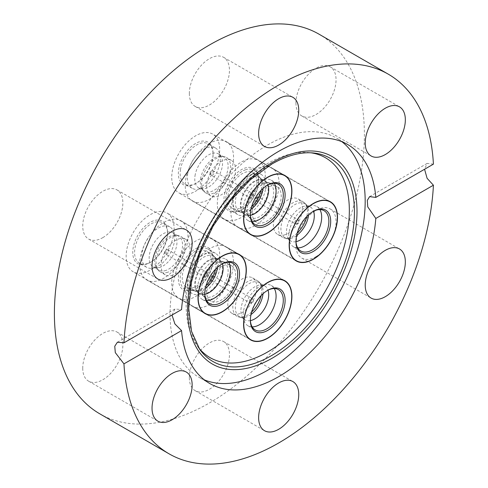 <?xml version="1.0" encoding="UTF-8"?>
<svg xmlns="http://www.w3.org/2000/svg" width="488" height="488" viewBox="0 0 488 488"><rect width="100%" height="100%" fill="white"/><g stroke="black" fill="none" stroke-linecap="round" stroke-linejoin="round"><path stroke-width="0.37" stroke-dasharray="2.44 1.83" d="M209.395 143.46A34.172 19.727 120 0 0 187.075 173.569A34.172 19.727 120 0 0 192.309 200.946A34.172 19.727 120 0 0 209.395 199.256A34.172 19.727 120 0 0 231.715 169.147A34.172 19.727 120 0 0 226.481 141.764A34.172 19.727 120 0 0 209.395 143.46M139.647 264.264A34.172 19.727 120 0 0 146.723 279.911A34.172 19.727 120 0 0 173.051 270.755A34.172 19.727 120 0 0 187.965 236.369A34.172 19.727 120 0 0 180.889 220.722A34.172 19.727 120 0 0 154.562 229.879A34.172 19.727 120 0 0 139.647 264.264M279.142 183.726A34.172 19.727 120 0 0 272.066 168.085A34.172 19.727 120 0 0 245.739 177.242A34.172 19.727 120 0 0 230.818 211.627A34.172 19.727 120 0 0 237.9 227.268A34.172 19.727 120 0 0 264.228 218.118A34.172 19.727 120 0 0 279.142 183.726M209.395 304.536A34.172 19.727 120 0 0 231.715 274.427A34.172 19.727 120 0 0 226.481 247.044A34.172 19.727 120 0 0 209.395 248.74A34.172 19.727 120 0 0 187.075 278.849A34.172 19.727 120 0 0 192.309 306.226A34.172 19.727 120 0 0 209.395 304.536M189.338 93.452A28.365 16.378 120 0 0 195.212 106.433A28.365 16.378 120 0 0 217.069 98.838A28.365 16.378 120 0 0 229.451 70.29A28.365 16.378 120 0 0 223.577 57.303A28.365 16.378 120 0 0 201.721 64.904A28.365 16.378 120 0 0 189.338 93.452M295.929 102.974A28.365 16.378 120 0 0 301.804 115.955A28.365 16.378 120 0 0 323.666 108.36A28.365 16.378 120 0 0 336.049 79.812A28.365 16.378 120 0 0 330.175 66.825A28.365 16.378 120 0 0 308.312 74.426A28.365 16.378 120 0 0 295.929 102.974M315.992 256.682A28.365 16.378 120 0 0 334.524 231.684A28.365 16.378 120 0 0 330.175 208.949A28.365 16.378 120 0 0 315.992 210.359A28.365 16.378 120 0 0 297.46 235.356A28.365 16.378 120 0 0 301.804 258.085A28.365 16.378 120 0 0 315.992 256.682M189.338 377.706A28.365 16.378 120 0 0 195.212 390.693A28.365 16.378 120 0 0 217.069 383.092A28.365 16.378 120 0 0 229.451 354.544A28.365 16.378 120 0 0 223.577 341.557A28.365 16.378 120 0 0 201.721 349.158A28.365 16.378 120 0 0 189.338 377.706M82.74 368.184A28.365 16.378 120 0 0 88.615 381.171A28.365 16.378 120 0 0 110.477 373.57A28.365 16.378 120 0 0 122.86 345.022A28.365 16.378 120 0 0 116.98 332.035A28.365 16.378 120 0 0 95.123 339.636A28.365 16.378 120 0 0 82.74 368.184M198.457 347.456A115.4 66.624 -60 0 1 197.14 345.687A115.4 66.624 -60 0 1 197.048 251.454A115.4 66.624 -60 0 1 267.747 163.462A115.4 66.624 -60 0 1 308.654 152.543A115.4 66.624 -60 0 1 310.844 152.793M204.393 379.902A137.964 79.654 -60 0 1 198.634 377.096A137.964 79.654 -60 0 1 177.486 266.539A137.964 79.654 -60 0 1 267.619 144.96A137.964 79.654 -60 0 1 336.598 138.128A137.964 79.654 -60 0 1 341.911 141.709M102.797 237.638A28.365 16.378 120 0 0 121.329 212.64A28.365 16.378 120 0 0 116.98 189.911A28.365 16.378 120 0 0 102.797 191.314A28.365 16.378 120 0 0 84.265 216.312A28.365 16.378 120 0 0 88.615 239.041A28.365 16.378 120 0 0 102.797 237.638M99.796 413.83A219.197 126.557 120 0 0 209.395 402.972A219.197 126.557 120 0 0 352.592 209.816A219.197 126.557 120 0 0 318.993 34.166M433.417 164.145L427.104 163.425L424.566 169.251M172.014 315.065L174.899 309.038L181.554 309.551M178.657 274.848A24.565 14.182 120 0 0 195.719 288.798A24.565 14.182 120 0 0 212.78 262.629A24.565 14.182 120 0 0 213.085 258.713A24.565 14.182 120 0 0 197.347 247.837A24.565 14.182 120 0 0 178.657 274.848M212.799 263.477A23.271 13.438 -60 0 1 196.627 288.268A23.271 13.438 -60 0 1 184.995 289.421A23.271 13.438 -60 0 1 180.462 275.055A23.271 13.438 -60 0 1 191.784 253.906A23.271 13.438 -60 0 1 208.266 249.112A23.271 13.438 -60 0 1 213.085 259.769A23.271 13.438 -60 0 1 212.799 263.477M267.284 290.543A23.271 13.438 120 0 0 266.832 290.799A23.271 13.438 120 0 0 250.667 315.59A23.271 13.438 120 0 0 250.374 319.298A23.271 13.438 120 0 0 250.381 319.817M251.68 311.984A20.502 11.834 -60 0 1 239.565 317.157A20.502 11.834 -60 0 1 237.07 316.291A20.502 11.834 -60 0 1 233.081 303.634A20.502 11.834 -60 0 1 243.054 285.004A20.502 11.834 -60 0 1 257.572 280.783A20.502 11.834 -60 0 1 259.567 282.503A20.502 11.834 -60 0 1 261.568 293.434A20.502 11.834 -60 0 1 261.153 295.582M228.067 300.736A20.502 11.834 -60 0 1 238.04 282.107A20.502 11.834 -60 0 1 252.558 277.885A20.502 11.834 -60 0 1 256.548 290.543A20.502 11.834 -60 0 1 246.574 309.172A20.502 11.834 -60 0 1 232.056 313.394A20.502 11.834 -60 0 1 228.067 300.736M251.033 314.528A19.666 11.352 -60 0 1 241.798 317.499A19.666 11.352 -60 0 1 239.407 316.669A19.666 11.352 -60 0 1 235.576 304.53A19.666 11.352 -60 0 1 245.147 286.657A19.666 11.352 -60 0 1 259.067 282.613A19.666 11.352 -60 0 1 260.982 284.266A19.666 11.352 -60 0 1 263.026 293.752M250.417 320.616A19.666 11.352 -60 0 1 244.97 319.878A19.666 11.352 -60 0 1 242.005 316.529A19.666 11.352 -60 0 1 241.139 307.739A19.666 11.352 -60 0 1 260.244 284.937A19.666 11.352 -60 0 1 264.63 285.822A19.666 11.352 -60 0 1 267.997 290.171M252.168 326.887A23.271 13.438 -60 0 1 247.995 325.795A23.271 13.438 -60 0 1 244.488 321.83A23.271 13.438 -60 0 1 243.463 311.429A23.271 13.438 -60 0 1 266.076 284.437A23.271 13.438 -60 0 1 271.267 285.486A23.271 13.438 -60 0 1 274.299 288.554M230.385 275.433A20.502 11.834 -60 0 1 220.411 294.063A20.502 11.834 -60 0 1 205.893 298.29A20.502 11.834 -60 0 1 203.899 296.564A20.502 11.834 -60 0 1 201.898 285.632A20.502 11.834 -60 0 1 223.9 261.91A20.502 11.834 -60 0 1 226.389 262.776A20.502 11.834 -60 0 1 230.385 275.433M235.399 278.331A20.502 11.834 -60 0 1 225.425 296.96A20.502 11.834 -60 0 1 210.907 301.181A20.502 11.834 -60 0 1 206.912 288.524A20.502 11.834 -60 0 1 216.886 269.894A20.502 11.834 -60 0 1 231.41 265.673A20.502 11.834 -60 0 1 235.399 278.331M227.884 274.537A19.666 11.352 -60 0 1 218.319 292.41A19.666 11.352 -60 0 1 204.393 296.454A19.666 11.352 -60 0 1 202.483 294.801A19.666 11.352 -60 0 1 200.568 284.315A19.666 11.352 -60 0 1 221.668 261.568A19.666 11.352 -60 0 1 224.059 262.398A19.666 11.352 -60 0 1 227.884 274.537M222.327 271.328A19.666 11.352 -60 0 1 203.215 294.13A19.666 11.352 -60 0 1 198.836 293.245A19.666 11.352 -60 0 1 195.005 281.106A19.666 11.352 -60 0 1 204.57 263.233A19.666 11.352 -60 0 1 218.496 259.189A19.666 11.352 -60 0 1 221.46 262.538A19.666 11.352 -60 0 1 222.327 271.328M220.003 267.637A23.271 13.438 -60 0 1 197.384 294.63A23.271 13.438 -60 0 1 192.199 293.581A23.271 13.438 -60 0 1 187.666 279.215A23.271 13.438 -60 0 1 198.988 258.06A23.271 13.438 -60 0 1 215.47 253.272A23.271 13.438 -60 0 1 218.972 257.237A23.271 13.438 -60 0 1 220.003 267.637M172.16 277.178A33.91 19.581 -60 0 1 188.661 246.355A33.91 19.581 -60 0 1 212.676 239.37A33.91 19.581 -60 0 1 219.277 260.305A33.91 19.581 -60 0 1 202.776 291.129A33.91 19.581 -60 0 1 178.761 298.107A33.91 19.581 -60 0 1 172.16 277.178M238.065 211.359A24.565 14.182 120 0 0 241.304 209.84A24.565 14.182 120 0 0 258.677 179.755A24.565 14.182 120 0 0 244.549 168.208A24.565 14.182 120 0 0 224.242 195.889A24.565 14.182 120 0 0 238.065 211.359M245.287 169.867A23.271 13.438 -60 0 1 253.851 170.153A23.271 13.438 -60 0 1 258.677 180.804A23.271 13.438 -60 0 1 242.219 209.309A23.271 13.438 -60 0 1 239.144 210.749A23.271 13.438 -60 0 1 230.58 210.462A23.271 13.438 -60 0 1 227.67 189.82A23.271 13.438 -60 0 1 245.287 169.867M297.265 233.026A20.502 11.834 -60 0 1 290.207 237.583A20.502 11.834 -60 0 1 285.151 238.193A20.502 11.834 -60 0 1 282.662 237.333A20.502 11.834 -60 0 1 280.094 219.149A20.502 11.834 -60 0 1 295.618 201.568A20.502 11.834 -60 0 1 303.164 201.819A20.502 11.834 -60 0 1 305.159 203.545A20.502 11.834 -60 0 1 306.738 216.623M285.193 234.685A20.502 11.834 -60 0 1 277.648 234.435A20.502 11.834 -60 0 1 275.079 216.251A20.502 11.834 -60 0 1 290.598 198.671A20.502 11.834 -60 0 1 298.144 198.927A20.502 11.834 -60 0 1 300.712 217.111A20.502 11.834 -60 0 1 285.193 234.685M296.619 235.564A19.666 11.352 -60 0 1 292.233 237.955A19.666 11.352 -60 0 1 287.383 238.541A19.666 11.352 -60 0 1 284.992 237.711A19.666 11.352 -60 0 1 282.534 220.271A19.666 11.352 -60 0 1 297.418 203.411A19.666 11.352 -60 0 1 304.658 203.655A19.666 11.352 -60 0 1 306.568 205.308A19.666 11.352 -60 0 1 308.611 214.793M296.009 241.658A19.666 11.352 -60 0 1 290.555 240.919A19.666 11.352 -60 0 1 287.597 237.564A19.666 11.352 -60 0 1 289.555 220.076A19.666 11.352 -60 0 1 302.981 206.619A19.666 11.352 -60 0 1 305.836 205.973A19.666 11.352 -60 0 1 310.216 206.863A19.666 11.352 -60 0 1 313.583 211.213M297.753 247.928A23.271 13.438 -60 0 1 293.581 246.836A23.271 13.438 -60 0 1 290.079 242.865A23.271 13.438 -60 0 1 292.404 222.162A23.271 13.438 -60 0 1 308.288 206.241A23.271 13.438 -60 0 1 311.667 205.472A23.271 13.438 -60 0 1 316.858 206.528A23.271 13.438 -60 0 1 319.884 209.596M312.869 211.585A23.271 13.438 120 0 0 312.424 211.835A23.271 13.438 120 0 0 295.966 240.34A23.271 13.438 120 0 0 295.972 240.859M264.435 183.567A20.502 11.834 -60 0 1 269.486 182.951A20.502 11.834 -60 0 1 271.981 183.817A20.502 11.834 -60 0 1 274.543 202.001A20.502 11.834 -60 0 1 259.024 219.582A20.502 11.834 -60 0 1 251.479 219.326A20.502 11.834 -60 0 1 249.484 217.599A20.502 11.834 -60 0 1 249.74 199.086A20.502 11.834 -60 0 1 264.435 183.567M269.449 186.459A20.502 11.834 -60 0 1 276.995 186.715A20.502 11.834 -60 0 1 279.557 204.899A20.502 11.834 -60 0 1 264.038 222.473A20.502 11.834 -60 0 1 256.493 222.223A20.502 11.834 -60 0 1 253.931 204.039A20.502 11.834 -60 0 1 269.449 186.459M262.41 183.195A19.666 11.352 -60 0 1 267.253 182.61A19.666 11.352 -60 0 1 269.644 183.439A19.666 11.352 -60 0 1 272.103 200.879A19.666 11.352 -60 0 1 257.219 217.739A19.666 11.352 -60 0 1 249.984 217.495A19.666 11.352 -60 0 1 248.069 215.842A19.666 11.352 -60 0 1 248.313 198.085A19.666 11.352 -60 0 1 262.41 183.195M256.847 179.987A19.666 11.352 -60 0 1 264.081 180.224A19.666 11.352 -60 0 1 267.046 183.579A19.666 11.352 -60 0 1 265.082 201.074A19.666 11.352 -60 0 1 251.655 214.525A19.666 11.352 -60 0 1 248.807 215.171A19.666 11.352 -60 0 1 244.421 214.287A19.666 11.352 -60 0 1 241.963 196.847A19.666 11.352 -60 0 1 256.847 179.987M252.491 174.027A23.271 13.438 -60 0 1 261.056 174.314A23.271 13.438 -60 0 1 264.563 178.279A23.271 13.438 -60 0 1 262.239 198.988A23.271 13.438 -60 0 1 246.349 214.909A23.271 13.438 -60 0 1 242.975 215.672A23.271 13.438 -60 0 1 237.784 214.622A23.271 13.438 -60 0 1 234.874 193.98A23.271 13.438 -60 0 1 252.491 174.027M236.832 219.569A33.91 19.581 -60 0 1 224.352 219.149A33.91 19.581 -60 0 1 220.106 189.076A33.91 19.581 -60 0 1 245.781 159.997A33.91 19.581 -60 0 1 258.262 160.412A33.91 19.581 -60 0 1 262.501 190.491A33.91 19.581 -60 0 1 236.832 219.569M212.78 157.349A24.565 14.182 120 0 0 213.085 153.433A24.565 14.182 120 0 0 197.347 142.557A24.565 14.182 120 0 0 178.657 169.568A24.565 14.182 120 0 0 195.719 183.519A24.565 14.182 120 0 0 212.78 157.349M180.462 169.775A23.271 13.438 -60 0 1 191.784 148.626A23.271 13.438 -60 0 1 208.266 143.832A23.271 13.438 -60 0 1 213.085 154.489A23.271 13.438 -60 0 1 212.799 158.197A23.271 13.438 -60 0 1 196.627 182.988A23.271 13.438 -60 0 1 184.995 184.141A23.271 13.438 -60 0 1 180.462 169.775M267.284 185.263A23.271 13.438 120 0 0 266.832 185.519A23.271 13.438 120 0 0 250.667 210.31A23.271 13.438 120 0 0 250.374 214.019A23.271 13.438 120 0 0 250.381 214.537M251.68 206.705A20.502 11.834 -60 0 1 239.565 211.877A20.502 11.834 -60 0 1 237.07 211.011A20.502 11.834 -60 0 1 233.081 198.354A20.502 11.834 -60 0 1 243.054 179.724A20.502 11.834 -60 0 1 257.572 175.503A20.502 11.834 -60 0 1 259.567 177.223A20.502 11.834 -60 0 1 261.568 188.154A20.502 11.834 -60 0 1 261.153 190.302M256.548 185.263A20.502 11.834 -60 0 1 246.574 203.892A20.502 11.834 -60 0 1 232.056 208.114A20.502 11.834 -60 0 1 228.067 195.456A20.502 11.834 -60 0 1 238.04 176.827A20.502 11.834 -60 0 1 252.558 172.606A20.502 11.834 -60 0 1 256.548 185.263M251.033 209.248A19.666 11.352 -60 0 1 241.798 212.219A19.666 11.352 -60 0 1 239.407 211.389A19.666 11.352 -60 0 1 235.576 199.25A19.666 11.352 -60 0 1 245.147 181.377A19.666 11.352 -60 0 1 259.067 177.333A19.666 11.352 -60 0 1 260.982 178.986A19.666 11.352 -60 0 1 263.026 188.472M250.417 215.336A19.666 11.352 -60 0 1 244.97 214.598A19.666 11.352 -60 0 1 242.005 211.249A19.666 11.352 -60 0 1 241.139 202.459A19.666 11.352 -60 0 1 260.244 179.657A19.666 11.352 -60 0 1 264.63 180.542A19.666 11.352 -60 0 1 267.997 184.891M252.168 221.607A23.271 13.438 -60 0 1 247.995 220.515A23.271 13.438 -60 0 1 244.488 216.55A23.271 13.438 -60 0 1 243.463 206.149A23.271 13.438 -60 0 1 266.076 179.157A23.271 13.438 -60 0 1 271.267 180.206A23.271 13.438 -60 0 1 274.299 183.274M201.898 180.353A20.502 11.834 -60 0 1 223.9 156.63A20.502 11.834 -60 0 1 226.389 157.496A20.502 11.834 -60 0 1 230.385 170.153A20.502 11.834 -60 0 1 220.411 188.783A20.502 11.834 -60 0 1 205.893 193.01A20.502 11.834 -60 0 1 203.899 191.284A20.502 11.834 -60 0 1 201.898 180.353M206.912 183.244A20.502 11.834 -60 0 1 216.886 164.615A20.502 11.834 -60 0 1 231.41 160.393A20.502 11.834 -60 0 1 235.399 173.051A20.502 11.834 -60 0 1 225.425 191.68A20.502 11.834 -60 0 1 210.907 195.901A20.502 11.834 -60 0 1 206.912 183.244M200.568 179.035A19.666 11.352 -60 0 1 221.668 156.288A19.666 11.352 -60 0 1 224.059 157.118A19.666 11.352 -60 0 1 227.884 169.257A19.666 11.352 -60 0 1 218.319 187.13A19.666 11.352 -60 0 1 204.393 191.174A19.666 11.352 -60 0 1 202.483 189.521A19.666 11.352 -60 0 1 200.568 179.035M195.005 175.826A19.666 11.352 -60 0 1 204.57 157.953A19.666 11.352 -60 0 1 218.496 153.909A19.666 11.352 -60 0 1 221.46 157.258A19.666 11.352 -60 0 1 222.327 166.048A19.666 11.352 -60 0 1 203.215 188.85A19.666 11.352 -60 0 1 198.836 187.965A19.666 11.352 -60 0 1 195.005 175.826M187.666 173.935A23.271 13.438 -60 0 1 198.988 152.781A23.271 13.438 -60 0 1 215.47 147.992A23.271 13.438 -60 0 1 218.972 151.957A23.271 13.438 -60 0 1 220.003 162.358A23.271 13.438 -60 0 1 197.384 189.35A23.271 13.438 -60 0 1 192.199 188.301A23.271 13.438 -60 0 1 187.666 173.935M219.277 155.025A33.91 19.581 -60 0 1 202.776 185.849A33.91 19.581 -60 0 1 178.761 192.827A33.91 19.581 -60 0 1 172.16 171.898A33.91 19.581 -60 0 1 188.661 141.075A33.91 19.581 -60 0 1 212.676 134.09A33.91 19.581 -60 0 1 219.277 155.025M153.372 220.844A24.565 14.182 120 0 0 133.065 248.532A24.565 14.182 120 0 0 146.888 263.996A24.565 14.182 120 0 0 150.133 262.477A24.565 14.182 120 0 0 167.5 232.392A24.565 14.182 120 0 0 153.372 220.844M147.974 263.392A23.271 13.438 -60 0 1 139.403 263.105A23.271 13.438 -60 0 1 136.494 242.463A23.271 13.438 -60 0 1 154.117 222.504A23.271 13.438 -60 0 1 162.681 222.79A23.271 13.438 -60 0 1 167.5 233.447A23.271 13.438 -60 0 1 151.042 261.952A23.271 13.438 -60 0 1 147.974 263.392M221.698 264.221A23.271 13.438 120 0 0 221.247 264.478A23.271 13.438 120 0 0 204.789 292.983A23.271 13.438 120 0 0 204.795 293.495M206.089 285.669A20.502 11.834 -60 0 1 199.031 290.22A20.502 11.834 -60 0 1 193.98 290.836A20.502 11.834 -60 0 1 191.485 289.97A20.502 11.834 -60 0 1 188.923 271.786A20.502 11.834 -60 0 1 204.441 254.205A20.502 11.834 -60 0 1 211.987 254.461A20.502 11.834 -60 0 1 213.982 256.188A20.502 11.834 -60 0 1 215.562 269.26M199.427 251.314A20.502 11.834 -60 0 1 206.973 251.564A20.502 11.834 -60 0 1 209.535 269.748A20.502 11.834 -60 0 1 194.017 287.328A20.502 11.834 -60 0 1 186.471 287.072A20.502 11.834 -60 0 1 183.909 268.888A20.502 11.834 -60 0 1 199.427 251.314M205.442 288.207A19.666 11.352 -60 0 1 201.056 290.592A19.666 11.352 -60 0 1 196.206 291.177A19.666 11.352 -60 0 1 193.821 290.348A19.666 11.352 -60 0 1 191.357 272.908A19.666 11.352 -60 0 1 206.247 256.048A19.666 11.352 -60 0 1 213.482 256.291A19.666 11.352 -60 0 1 215.397 257.945A19.666 11.352 -60 0 1 217.441 267.43M204.832 294.301A19.666 11.352 -60 0 1 199.379 293.562A19.666 11.352 -60 0 1 196.42 290.207A19.666 11.352 -60 0 1 198.384 272.713A19.666 11.352 -60 0 1 211.804 259.262A19.666 11.352 -60 0 1 214.659 258.616A19.666 11.352 -60 0 1 219.045 259.5A19.666 11.352 -60 0 1 222.406 263.856M206.583 300.565A23.271 13.438 -60 0 1 202.41 299.479A23.271 13.438 -60 0 1 198.903 295.508A23.271 13.438 -60 0 1 201.227 274.805A23.271 13.438 -60 0 1 217.117 258.878A23.271 13.438 -60 0 1 220.491 258.115A23.271 13.438 -60 0 1 225.682 259.165A23.271 13.438 -60 0 1 228.713 262.233M167.848 272.219A20.502 11.834 -60 0 1 160.302 271.969A20.502 11.834 -60 0 1 158.307 270.242A20.502 11.834 -60 0 1 158.563 251.729A20.502 11.834 -60 0 1 173.258 236.204A20.502 11.834 -60 0 1 178.315 235.594A20.502 11.834 -60 0 1 180.804 236.454A20.502 11.834 -60 0 1 183.366 254.638A20.502 11.834 -60 0 1 167.848 272.219M172.862 275.116A20.502 11.834 -60 0 1 165.316 274.86A20.502 11.834 -60 0 1 162.754 256.676A20.502 11.834 -60 0 1 178.273 239.102A20.502 11.834 -60 0 1 185.818 239.352A20.502 11.834 -60 0 1 188.38 257.536A20.502 11.834 -60 0 1 172.862 275.116M166.042 270.376A19.666 11.352 -60 0 1 158.807 270.139A19.666 11.352 -60 0 1 156.892 268.479A19.666 11.352 -60 0 1 157.142 250.722A19.666 11.352 -60 0 1 171.233 235.838A19.666 11.352 -60 0 1 176.083 235.246A19.666 11.352 -60 0 1 178.474 236.076A19.666 11.352 -60 0 1 180.932 253.516A19.666 11.352 -60 0 1 166.042 270.376M160.485 267.168A19.666 11.352 -60 0 1 157.63 267.814A19.666 11.352 -60 0 1 153.244 266.924A19.666 11.352 -60 0 1 150.786 249.484A19.666 11.352 -60 0 1 165.67 232.624A19.666 11.352 -60 0 1 172.911 232.868A19.666 11.352 -60 0 1 175.869 236.222A19.666 11.352 -60 0 1 173.905 253.711A19.666 11.352 -60 0 1 160.485 267.168M155.172 267.546A23.271 13.438 -60 0 1 151.798 268.315A23.271 13.438 -60 0 1 146.607 267.259A23.271 13.438 -60 0 1 143.698 246.617A23.271 13.438 -60 0 1 161.314 226.664A23.271 13.438 -60 0 1 169.885 226.951A23.271 13.438 -60 0 1 173.386 230.922A23.271 13.438 -60 0 1 171.062 251.625A23.271 13.438 -60 0 1 155.172 267.546M154.605 212.634A33.91 19.581 -60 0 1 167.085 213.055A33.91 19.581 -60 0 1 171.325 243.128A33.91 19.581 -60 0 1 145.656 272.206A33.91 19.581 -60 0 1 133.175 271.792A33.91 19.581 -60 0 1 128.936 241.713A33.91 19.581 -60 0 1 154.605 212.634M308.654 152.543L313.064 152.945A117.321 67.734 120 0 0 271.474 164.047A117.321 67.734 120 0 0 199.604 253.504A117.321 67.734 120 0 0 199.696 349.304L197.14 345.687M212.817 276.275A2.452 1.415 120 0 0 210.792 279.038A2.452 1.415 120 0 0 211.267 280.551A2.452 1.415 120 0 0 212.17 280.576A2.452 1.415 120 0 0 214.195 277.818A2.452 1.415 120 0 0 213.72 276.306A2.452 1.415 120 0 0 212.817 276.275M251.296 298.491A2.452 1.415 -60 0 1 252.192 298.522A2.452 1.415 -60 0 1 252.674 300.029A2.452 1.415 -60 0 1 250.649 302.792A2.452 1.415 -60 0 1 249.746 302.761A2.452 1.415 -60 0 1 249.27 301.249A2.452 1.415 -60 0 1 251.296 298.491M256.377 200.074A2.452 1.415 120 0 0 256.859 201.587A2.452 1.415 120 0 0 257.755 201.617A2.452 1.415 120 0 0 259.781 198.86A2.452 1.415 120 0 0 259.305 197.347A2.452 1.415 120 0 0 258.402 197.317A2.452 1.415 120 0 0 256.377 200.074M294.856 222.29A2.452 1.415 -60 0 1 296.881 219.527A2.452 1.415 -60 0 1 297.784 219.557A2.452 1.415 -60 0 1 298.26 221.07A2.452 1.415 -60 0 1 296.234 223.833A2.452 1.415 -60 0 1 295.332 223.803A2.452 1.415 -60 0 1 294.856 222.29M212.17 175.296A2.452 1.415 120 0 0 214.195 172.538A2.452 1.415 120 0 0 213.72 171.026A2.452 1.415 120 0 0 212.817 170.995A2.452 1.415 120 0 0 210.792 173.758A2.452 1.415 120 0 0 211.267 175.271A2.452 1.415 120 0 0 212.17 175.296M250.649 197.512A2.452 1.415 -60 0 1 249.746 197.481A2.452 1.415 -60 0 1 249.27 195.969A2.452 1.415 -60 0 1 251.296 193.211A2.452 1.415 -60 0 1 252.192 193.242A2.452 1.415 -60 0 1 252.674 194.749A2.452 1.415 -60 0 1 250.649 197.512M168.61 251.497A2.452 1.415 120 0 0 168.134 249.984A2.452 1.415 120 0 0 167.231 249.954A2.452 1.415 120 0 0 165.206 252.717A2.452 1.415 120 0 0 165.682 254.23A2.452 1.415 120 0 0 166.585 254.26A2.452 1.415 120 0 0 168.61 251.497M207.083 273.713A2.452 1.415 -60 0 1 205.058 276.47A2.452 1.415 -60 0 1 204.161 276.44A2.452 1.415 -60 0 1 203.679 274.927A2.452 1.415 -60 0 1 205.704 272.17A2.452 1.415 -60 0 1 206.607 272.2A2.452 1.415 -60 0 1 207.083 273.713M192.309 200.946L250.661 234.636M146.723 279.911L205.076 313.595M272.066 168.085L330.419 201.776M226.481 247.044L284.833 280.734M195.212 106.433L264.502 146.443M301.804 115.955L371.1 155.965M330.175 208.949L399.465 248.959M195.212 390.693L264.502 430.697M88.615 381.171L157.911 421.175M116.98 189.911L186.276 229.915M347.67 144.521L336.598 138.128M209.706 383.483L198.634 377.096M88.615 239.041L157.911 279.051M174.899 309.038L117.376 342.247M369.587 196.633L427.104 163.425M116.98 332.035L186.276 372.045M223.577 341.557L292.873 381.567M301.804 258.085L371.1 298.089M330.175 66.825L399.465 106.829M223.577 57.303L292.873 97.307M192.309 306.226L250.661 339.916M237.9 227.268L296.246 260.958M180.889 220.722L239.242 254.413M226.481 141.764L284.833 175.454M196.627 288.268L195.719 288.798M250.374 319.298L250.374 320.354M252.558 277.885L257.572 280.783M260.982 284.266L259.567 282.503M259.067 282.613L264.63 285.822M260.244 284.937L266.076 284.437M271.267 285.486L278.471 289.646M210.907 301.181L205.893 298.29M202.483 294.801L203.899 296.564M204.393 296.454L198.836 293.245M203.215 294.13L197.384 294.63M192.199 293.581L184.995 289.421M282.607 279.746L212.676 239.37M248.697 338.483L178.761 298.107M215.47 253.272L208.266 249.112M221.46 262.538L218.972 257.237M224.059 262.398L218.496 259.189M221.668 261.568L223.9 261.91M231.41 265.673L226.389 262.776M247.995 325.795L255.2 329.955M242.005 316.529L244.488 321.83M239.407 316.669L244.97 319.878M241.798 317.499L239.565 317.157M232.056 313.394L237.07 316.291M266.832 290.799L267.747 290.269M213.085 259.769L213.085 258.713M213.72 276.306A2.452 2.452 0 0 0 210.072 278.062A2.452 2.452 0 0 0 211.267 280.551L249.746 302.761A2.452 2.452 0 0 0 253.394 301.005A2.452 2.452 0 0 0 252.192 298.522L213.72 276.306M258.677 180.804L258.677 179.755M242.219 209.309L241.304 209.84M277.648 234.435L282.662 237.333M287.383 238.541L285.151 238.193M284.992 237.711L290.555 240.919M287.597 237.564L290.079 242.865M293.581 246.836L300.785 250.997M276.995 186.715L271.981 183.817M267.253 182.61L269.486 182.951M269.644 183.439L264.081 180.224M267.046 183.579L264.563 178.279M261.056 174.314L253.851 170.153M294.282 259.524L224.352 219.149M328.192 200.788L258.262 160.412M237.784 214.622L230.58 210.462M248.807 215.171L242.975 215.672M249.984 217.495L244.421 214.287M248.069 215.842L249.484 217.599M256.493 222.223L251.479 219.326M316.858 206.528L324.056 210.682M305.836 205.973L311.667 205.472M304.658 203.655L310.216 206.863M306.568 205.308L305.159 203.545M298.144 198.927L303.164 201.819M295.966 240.34L295.966 241.395M312.424 211.835L313.333 211.31M257.255 197.158A2.452 2.452 0 0 0 256.859 201.587L295.332 223.803A2.452 2.452 0 0 0 298.998 221.9A2.452 2.452 0 0 0 297.784 219.557L259.305 197.347A2.452 2.452 0 0 0 257.255 197.158M213.085 154.489L213.085 153.433M266.832 185.519L267.747 184.989M232.056 208.114L237.07 211.011M241.798 212.219L239.565 211.877M239.407 211.389L244.97 214.598M242.005 211.249L244.488 216.55M247.995 220.515L255.2 224.675M231.41 160.393L226.389 157.496M221.668 156.288L223.9 156.63M224.059 157.118L218.496 153.909M221.46 157.258L218.972 151.957M215.47 147.992L208.266 143.832M248.697 233.203L178.761 192.827M282.607 174.466L212.676 134.09M192.199 188.301L184.995 184.141M203.215 188.85L197.384 189.35M204.393 191.174L198.836 187.965M202.483 189.521L203.899 191.284M210.907 195.901L205.893 193.01M271.267 180.206L278.471 184.366M260.244 179.657L266.076 179.157M259.067 177.333L264.63 180.542M260.982 178.986L259.567 177.223M252.558 172.606L257.572 175.503M250.374 214.019L250.374 215.074M196.627 182.988L195.719 183.519M210.072 172.782A2.452 2.452 0 0 0 211.267 175.271L249.746 197.481A2.452 2.452 0 0 0 253.394 195.725A2.452 2.452 0 0 0 252.192 193.242L213.72 171.026A2.452 2.452 0 0 0 210.072 172.782M204.789 292.983L204.789 294.032M221.247 264.478L222.156 263.953M206.973 251.564L211.987 254.461M215.397 257.945L213.982 256.188M213.482 256.291L219.045 259.5M214.659 258.616L220.491 258.115M225.682 259.165L232.886 263.325M165.316 274.86L160.302 271.969M156.892 268.479L158.307 270.242M158.807 270.139L153.244 266.924M157.63 267.814L151.798 268.315M146.607 267.259L139.403 263.105M237.022 253.431L167.085 213.055M203.106 312.161L133.175 271.792M169.885 226.951L162.681 222.79M175.869 236.222L173.386 230.922M178.474 236.076L172.911 232.868M176.083 235.246L178.315 235.594M185.818 239.352L180.804 236.454M202.41 299.479L209.608 303.634M196.42 290.207L198.903 295.508M193.821 290.348L199.379 293.562M196.206 291.177L193.98 290.836M186.471 287.072L191.485 289.97M167.5 233.447L167.5 232.392M151.042 261.952L150.133 262.477M168.134 249.984A2.452 2.452 0 0 0 164.468 251.887A2.452 2.452 0 0 0 165.682 254.23L204.161 276.44A2.452 2.452 0 0 0 207.821 274.543A2.452 2.452 0 0 0 206.607 272.2L168.134 249.984"/><path stroke-width="0.73" d="M267.747 177.15A34.172 19.727 120 0 0 245.421 207.26A34.172 19.727 120 0 0 250.661 234.636A34.172 19.727 120 0 0 267.747 232.947A34.172 19.727 120 0 0 290.067 202.837A34.172 19.727 120 0 0 284.833 175.454A34.172 19.727 120 0 0 267.747 177.15M198 297.954A34.172 19.727 120 0 0 205.076 313.595A34.172 19.727 120 0 0 231.404 304.445A34.172 19.727 120 0 0 246.318 270.059A34.172 19.727 120 0 0 239.242 254.413A34.172 19.727 120 0 0 212.914 263.569A34.172 19.727 120 0 0 198 297.954M337.495 217.416A34.172 19.727 120 0 0 330.419 201.776A34.172 19.727 120 0 0 304.085 210.932A34.172 19.727 120 0 0 289.171 245.318A34.172 19.727 120 0 0 296.246 260.958A34.172 19.727 120 0 0 322.58 251.802A34.172 19.727 120 0 0 337.495 217.416M267.747 338.227A34.172 19.727 120 0 0 290.067 308.117A34.172 19.727 120 0 0 284.833 280.734A34.172 19.727 120 0 0 267.747 282.43A34.172 19.727 120 0 0 245.421 312.54A34.172 19.727 120 0 0 250.661 339.916A34.172 19.727 120 0 0 267.747 338.227M258.628 133.456A28.365 16.378 120 0 0 264.502 146.443A28.365 16.378 120 0 0 286.364 138.842A28.365 16.378 120 0 0 298.748 110.294A28.365 16.378 120 0 0 292.873 97.307A28.365 16.378 120 0 0 271.011 104.908A28.365 16.378 120 0 0 258.628 133.456M365.225 142.978A28.365 16.378 120 0 0 371.1 155.965A28.365 16.378 120 0 0 392.956 148.364A28.365 16.378 120 0 0 405.339 119.816A28.365 16.378 120 0 0 399.465 106.829A28.365 16.378 120 0 0 377.608 114.43A28.365 16.378 120 0 0 365.225 142.978M385.282 296.686A28.365 16.378 120 0 0 403.814 271.688A28.365 16.378 120 0 0 399.465 248.959A28.365 16.378 120 0 0 385.282 250.362A28.365 16.378 120 0 0 366.75 275.36A28.365 16.378 120 0 0 371.1 298.089A28.365 16.378 120 0 0 385.282 296.686M258.628 417.71A28.365 16.378 120 0 0 264.502 430.697A28.365 16.378 120 0 0 286.364 423.096A28.365 16.378 120 0 0 298.748 394.548A28.365 16.378 120 0 0 292.873 381.567A28.365 16.378 120 0 0 271.011 389.162A28.365 16.378 120 0 0 258.628 417.71M152.036 408.188A28.365 16.378 120 0 0 157.911 421.175A28.365 16.378 120 0 0 179.767 413.574A28.365 16.378 120 0 0 192.15 385.026A28.365 16.378 120 0 0 186.276 372.045A28.365 16.378 120 0 0 164.413 379.64A28.365 16.378 120 0 0 152.036 408.188M310.844 152.793A115.4 66.624 -60 0 1 346.205 238.26A115.4 66.624 -60 0 1 267.747 351.909A115.4 66.624 -60 0 1 198.457 347.456M341.911 141.709A137.964 79.654 -60 0 1 356.179 253.736A137.964 79.654 -60 0 1 267.619 370.264A137.964 79.654 -60 0 1 204.393 379.902M172.093 277.642A28.365 16.378 120 0 0 190.625 252.644A28.365 16.378 120 0 0 186.276 229.915A28.365 16.378 120 0 0 172.093 231.318A28.365 16.378 120 0 0 153.561 256.316A28.365 16.378 120 0 0 157.911 279.051A28.365 16.378 120 0 0 172.093 277.642M375.815 197.396L433.417 164.145A219.197 126.557 120 0 0 388.283 74.17A219.197 126.557 120 0 0 278.685 85.028A219.197 126.557 120 0 0 123.958 342.808L181.554 309.551A137.964 79.654 -60 0 1 278.685 151.353A137.964 79.654 -60 0 1 347.67 144.521A137.964 79.654 -60 0 1 375.815 197.396L369.587 196.633L367.287 200.464L367.757 206.869L375.815 218.453A137.964 79.654 -60 0 1 278.685 376.651A137.964 79.654 -60 0 1 209.706 383.483A137.964 79.654 -60 0 1 181.554 330.608L174.893 323.922L172.014 315.065M388.283 74.17L318.993 34.166A219.197 126.557 120 0 0 209.395 45.024A219.197 126.557 120 0 0 66.197 238.181A219.197 126.557 120 0 0 99.796 413.83L169.086 453.834A219.197 126.557 120 0 0 278.685 442.976A219.197 126.557 120 0 0 433.417 185.202L375.815 218.453M123.958 342.808L117.376 342.247L114.759 346.26L115.302 352.623L123.958 363.865A219.197 126.557 120 0 0 169.086 453.834M424.566 169.251L427.098 178.309L433.417 185.202M123.958 363.865L181.554 330.608M284.809 304.219A24.565 14.182 -60 0 1 266.119 331.236A24.565 14.182 -60 0 1 250.374 320.354A24.565 14.182 -60 0 1 250.679 316.438A24.565 14.182 -60 0 1 267.747 290.269A24.565 14.182 -60 0 1 284.809 304.219M250.381 319.817A23.271 13.438 120 0 0 255.2 329.955A23.271 13.438 120 0 0 271.682 325.16A23.271 13.438 120 0 0 283.003 304.012A23.271 13.438 120 0 0 278.471 289.646A23.271 13.438 120 0 0 267.284 290.543M263.026 293.752A19.666 11.352 -60 0 1 262.898 294.752A19.666 11.352 -60 0 1 251.033 314.528M267.997 290.171A19.666 11.352 -60 0 1 268.461 297.961A19.666 11.352 -60 0 1 250.417 320.616M274.299 288.554A23.271 13.438 -60 0 1 275.799 299.852A23.271 13.438 -60 0 1 252.168 326.887M244.189 318.762A33.91 19.581 -60 0 1 260.683 287.938A33.91 19.581 -60 0 1 284.699 280.96A33.91 19.581 -60 0 1 291.305 301.889A33.91 19.581 -60 0 1 274.805 332.712A33.91 19.581 -60 0 1 250.789 339.697A33.91 19.581 -60 0 1 244.189 318.762M261.153 295.582A20.502 11.834 -60 0 1 251.68 311.984M316.572 209.791A24.565 14.182 -60 0 1 330.394 225.255A24.565 14.182 -60 0 1 310.094 252.943A24.565 14.182 -60 0 1 295.966 241.395A24.565 14.182 -60 0 1 313.333 211.31A24.565 14.182 -60 0 1 316.572 209.791M295.972 240.859A23.271 13.438 120 0 0 300.785 250.997A23.271 13.438 120 0 0 309.349 251.283A23.271 13.438 120 0 0 326.966 231.324A23.271 13.438 120 0 0 324.056 210.682A23.271 13.438 120 0 0 315.492 210.395A23.271 13.438 120 0 0 312.869 211.585M313.583 211.213A19.666 11.352 -60 0 1 297.79 241.163A19.666 11.352 -60 0 1 296.009 241.658M319.884 209.596A23.271 13.438 -60 0 1 318.383 230.489A23.271 13.438 -60 0 1 302.145 247.123A23.271 13.438 -60 0 1 297.753 247.928M308.861 261.153A33.91 19.581 -60 0 1 296.381 260.732A33.91 19.581 -60 0 1 292.135 230.659A33.91 19.581 -60 0 1 317.81 201.581A33.91 19.581 -60 0 1 330.291 202.001A33.91 19.581 -60 0 1 334.53 232.075A33.91 19.581 -60 0 1 308.861 261.153M308.611 214.793A19.666 11.352 -60 0 1 296.619 235.564M306.738 216.623A20.502 11.834 -60 0 1 297.265 233.026M250.679 211.158A24.565 14.182 -60 0 1 267.747 184.989A24.565 14.182 -60 0 1 284.809 198.939A24.565 14.182 -60 0 1 266.119 225.956A24.565 14.182 -60 0 1 250.374 215.074A24.565 14.182 -60 0 1 250.679 211.158M250.381 214.537A23.271 13.438 120 0 0 255.2 224.675A23.271 13.438 120 0 0 271.682 219.881A23.271 13.438 120 0 0 283.003 198.732A23.271 13.438 120 0 0 278.471 184.366A23.271 13.438 120 0 0 267.284 185.263M261.153 190.302A20.502 11.834 -60 0 1 251.68 206.705M263.026 188.472A19.666 11.352 -60 0 1 262.898 189.472A19.666 11.352 -60 0 1 251.033 209.248M267.997 184.891A19.666 11.352 -60 0 1 268.461 192.681A19.666 11.352 -60 0 1 250.417 215.336M274.299 183.274A23.271 13.438 -60 0 1 275.799 194.572A23.271 13.438 -60 0 1 252.168 221.607M291.305 196.609A33.91 19.581 -60 0 1 274.805 227.432A33.91 19.581 -60 0 1 250.789 234.417A33.91 19.581 -60 0 1 244.189 213.482A33.91 19.581 -60 0 1 260.683 182.658A33.91 19.581 -60 0 1 284.699 175.68A33.91 19.581 -60 0 1 291.305 196.609M218.917 305.579A24.565 14.182 -60 0 1 204.789 294.032A24.565 14.182 -60 0 1 222.156 263.953A24.565 14.182 -60 0 1 225.401 262.428A24.565 14.182 -60 0 1 239.224 277.898A24.565 14.182 -60 0 1 218.917 305.579M204.795 293.495A23.271 13.438 120 0 0 209.608 303.634A23.271 13.438 120 0 0 218.179 303.92A23.271 13.438 120 0 0 235.796 283.967A23.271 13.438 120 0 0 232.886 263.325A23.271 13.438 120 0 0 224.315 263.038A23.271 13.438 120 0 0 221.698 264.221M215.562 269.26A20.502 11.834 -60 0 1 206.089 285.669M217.441 267.43A19.666 11.352 -60 0 1 205.442 288.207M222.406 263.856A19.666 11.352 -60 0 1 206.619 293.8A19.666 11.352 -60 0 1 204.832 294.301M228.713 262.233A23.271 13.438 -60 0 1 227.207 283.131A23.271 13.438 -60 0 1 210.975 299.76A23.271 13.438 -60 0 1 206.583 300.565M226.633 254.218A33.91 19.581 -60 0 1 239.114 254.638A33.91 19.581 -60 0 1 243.353 284.717A33.91 19.581 -60 0 1 217.685 313.79A33.91 19.581 -60 0 1 205.204 313.375A33.91 19.581 -60 0 1 200.964 283.296A33.91 19.581 -60 0 1 226.633 254.218M272.292 358.125A119.798 69.168 -60 0 1 187.581 309.215A119.798 69.168 -60 0 1 272.292 162.498A119.798 69.168 -60 0 1 357.002 211.402A119.798 69.168 -60 0 1 272.292 358.125M199.696 349.304A117.321 67.734 120 0 0 271.474 355.63A117.321 67.734 120 0 0 351.592 238.449A117.321 67.734 120 0 0 313.064 152.945C300.523 151.841 286.828 155.513 271.975 163.968L250.46 179.669L230.354 200.904L213.073 226.219L199.818 253.851L191.51 281.881L188.697 308.343L191.54 331.358L199.696 349.304M284.699 280.96L282.607 279.746M250.789 339.697L248.697 338.483M296.381 260.732L294.282 259.524M330.291 202.001L328.192 200.788M250.789 234.417L248.697 233.203M284.699 175.68L282.607 174.466M239.114 254.638L237.022 253.431M205.204 313.375L203.106 312.161"/></g></svg>
